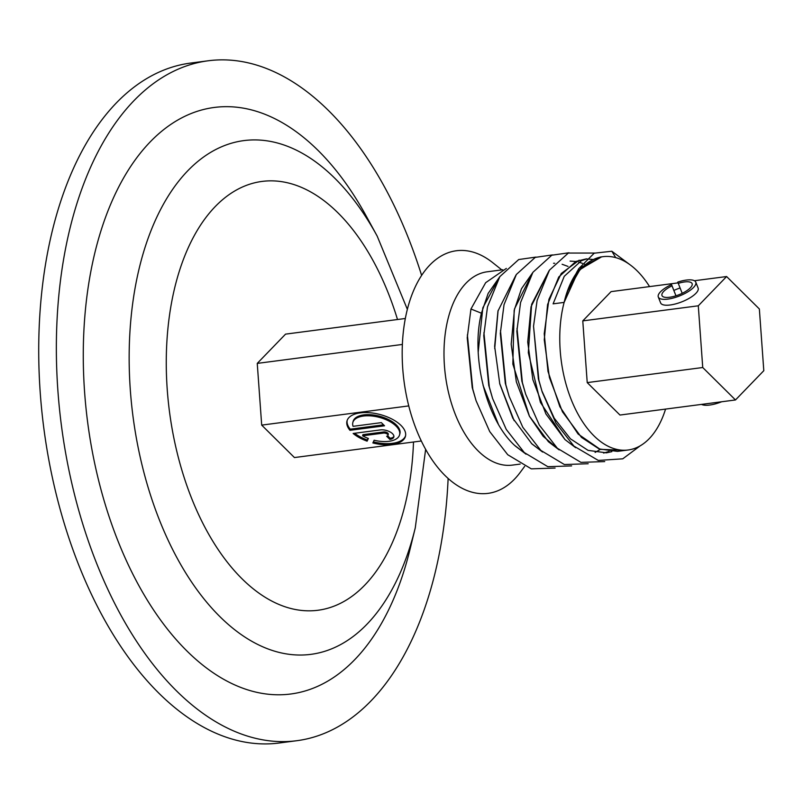 <?xml version="1.0" encoding="UTF-8"?>
<svg xmlns="http://www.w3.org/2000/svg" width="804" height="804" viewBox="0 0 804 804"><rect width="100%" height="100%" fill="white"/><g stroke="black" fill="none" stroke-linecap="round" stroke-linejoin="round"><path stroke-width="1.21" d="M347.157 420.432A30.22 14.653 -165.3 0 0 350.263 429.175L349.961 430.311L384.533 425.788L381.347 422.633L353.056 426.331A24.17 11.728 14.7 0 1 352.835 422.532A24.17 11.728 14.7 0 1 379.186 417.326A24.17 11.728 14.7 0 1 399.598 434.803A24.17 11.728 14.7 0 1 374.131 440.23L372.865 442.944A30.22 14.653 -165.3 0 0 405.447 436.331A30.22 14.653 -165.3 0 0 400.995 425.427A30.22 14.653 -165.3 0 0 369.709 412.723A30.22 14.653 -165.3 0 0 346.986 420.994A30.22 14.653 -165.3 0 0 349.961 430.311M392.503 433.688A9.065 4.392 -165.3 0 0 380.282 429.919L353.147 433.467A30.22 14.653 -165.3 0 0 367.106 441.165L368.373 438.461A24.17 11.728 14.7 0 1 362.614 435.808L383.478 433.075A3.025 1.467 14.7 0 1 386.644 433.698A3.025 1.467 14.7 0 1 387.99 435.426A3.025 1.467 14.7 0 1 386.664 436.24L389.85 439.396A9.065 4.392 -165.3 0 0 393.839 436.954A9.065 4.392 -165.3 0 0 392.503 433.688M425.638 449.315L415.276 527.846L409.96 549.574A295.782 166.257 -97.4 0 1 408.512 555.283A295.782 166.257 -97.4 0 1 186.88 650.938A295.782 166.257 -97.4 0 1 96.52 246.205A295.782 166.257 -97.4 0 1 366.453 216.467L377.176 236.095L407.357 309.339M448.129 478.46A342.836 192.699 -97.4 0 1 433.326 579.865A342.836 192.699 -97.4 0 1 296.907 740.695A342.836 192.699 -97.4 0 1 102.53 577.563A342.836 192.699 -97.4 0 1 71.697 221.613A342.836 192.699 -97.4 0 1 208.115 60.792A342.836 192.699 -97.4 0 1 421.618 275.39M296.907 740.695L279.269 742.996A342.836 192.699 -97.4 0 1 84.882 579.865A342.836 192.699 -97.4 0 1 54.059 223.924A342.836 192.699 -97.4 0 1 190.478 63.094L208.115 60.792M680.094 287.983A20.17 6.814 -21.6 0 0 673.852 290.445M658.295 297.008L660.617 302.897A20.17 6.814 -21.6 0 0 670.184 304.987A20.17 6.814 -21.6 0 0 690.033 297.822A20.17 6.814 -21.6 0 0 698.133 288.073L695.802 282.194A20.17 6.814 158.4 0 1 679.511 295.952A20.17 6.814 158.4 0 1 658.295 297.008A20.17 6.814 158.4 0 1 658.285 296.988A20.17 6.814 158.4 0 1 671.531 284.556L672.013 285.832A16.201 5.477 -21.6 0 0 661.973 295.53A16.201 5.477 -21.6 0 0 661.983 295.55A16.201 5.477 -21.6 0 0 679.028 294.706A16.201 5.477 -21.6 0 0 692.133 283.671A16.201 5.477 -21.6 0 0 692.123 283.651A16.201 5.477 -21.6 0 0 678.264 283.37L677.782 282.093A20.17 6.814 158.4 0 1 695.802 282.194A20.17 6.814 158.4 0 1 695.812 282.214M402.382 344.444L257.25 363.398L261.692 425.115L294.445 457.556L421.326 440.984M726.605 276.536L698.294 305.801L702.736 367.518L587.221 382.603L619.974 415.045L735.489 399.96L763.8 370.694L759.358 308.977L726.605 276.536L694.395 280.737M408.764 405.909L261.692 425.115M698.294 305.801L582.779 320.886L587.221 382.603M702.736 367.518L735.489 399.96M678.084 282.867L611.09 291.621L582.779 320.886M405.337 318.495L285.561 334.132L257.25 363.398M387.99 435.426L388.292 434.291A3.025 1.467 14.7 0 0 386.935 432.562A3.025 1.467 14.7 0 0 383.769 431.939L362.916 434.662L362.614 435.808M387.709 435.848L390.151 438.26L389.85 439.396M390.151 438.26A9.065 4.392 -165.3 0 0 393.91 436.371M354.624 433.276A30.22 14.653 -165.3 0 0 367.408 440.029L367.106 441.165M367.408 440.029L368.172 438.381M373.378 441.858A30.22 14.653 -165.3 0 0 405.568 435.758M350.263 429.175L383.558 424.824M352.835 422.532L353.127 421.396A24.17 11.728 14.7 0 1 379.488 416.191A24.17 11.728 14.7 0 1 399.9 433.668L399.598 434.803M502.751 269.762L487.134 271.802A97.475 54.793 82.6 0 0 444.19 345.418A97.475 54.793 82.6 0 0 478.129 450.903A97.475 54.793 82.6 0 0 512.379 465.104L520.168 464.089M501.786 269.883L492.792 262.717A122.349 68.772 82.6 0 0 406.392 313.359A122.349 68.772 82.6 0 0 445.044 475.546A122.349 68.772 82.6 0 0 520.178 472.43L524.65 466.4M649.562 286.596A97.475 54.793 82.6 0 0 637.16 270.878A97.475 54.793 82.6 0 0 602.91 256.677A97.475 54.793 82.6 0 0 564.127 302.404A97.475 54.793 82.6 0 0 593.905 435.788A97.475 54.793 82.6 0 0 628.155 449.989L617.412 451.386L599.101 448.933L581.493 437.406L562.438 411.779L549.413 377.518L544.258 339.861L547.584 304.565L558.74 277.018L575.865 261.451L586.488 258.828M628.155 449.989A97.475 54.793 82.6 0 0 665.561 409.095M526.057 454.19L515.344 446.049C486.209 420.18 470.531 356.343 481.425 313.208L488.139 293.43L499.606 276.968M542.589 452.029L531.876 443.888L512.821 418.251L499.797 383.99L494.641 346.343L497.967 311.047L515.967 275.079M559.132 449.868L548.418 441.728L529.354 416.09L516.339 381.83L511.173 344.182L514.51 308.887L532.509 272.918M609 451.446L603.613 453.074L609 451.446M575.674 447.707L564.961 439.567L545.896 413.929L532.871 379.669L527.715 342.022L531.042 306.726L549.052 270.757M611.834 451.657L606.387 452.833L588.066 450.371L570.468 438.843L554.227 418.191L541.785 390.654M555.102 468.059L531.303 468.853L507.736 454.722L489.726 431.587L476.079 400.724L472.229 387.598L467.224 337.78L470.953 309.007L481.425 313.208M571.634 465.898L547.846 466.692L524.278 452.562L506.259 429.426L492.621 398.563L488.772 385.438L483.767 335.62L487.485 306.847L499.827 276.636L518.711 259.541L535.956 257.079M588.176 463.737L564.388 464.531L540.821 450.401L522.801 427.266L509.163 396.402L505.304 383.277L500.309 333.459L504.028 304.686L516.359 274.476L535.243 257.38L552.499 254.918M604.719 461.576L580.92 462.37L557.353 448.25L539.343 425.105L525.695 394.241L521.846 381.116L516.841 331.298L520.57 302.525L532.901 272.315L551.785 255.22L569.031 252.757M640.205 445.818L622.768 458.823L598.307 460.441L573.895 446.089L555.876 422.944L542.238 392.081L538.389 378.955L533.534 326.213L537.112 300.364L549.444 270.154L568.327 253.059L594.488 253.049M578.759 268.657L575.815 274.063C570.589 281.862 566.699 291.309 564.127 302.404L553.102 303.842L564.257 276.305L581.382 260.727L586.267 259.039M602.91 256.677L600.347 257.019L578.367 270.616L575.815 274.063L578.749 268.657L594.196 253.2L611.844 251.24L630.447 265.069M542.238 392.081L538.911 380.382L533.534 326.213M525.695 394.241L522.379 382.543L517.002 328.374M509.163 396.402L505.837 384.704L500.46 330.534M492.621 398.563L489.294 386.865L483.918 332.695M476.079 400.724L472.762 389.025L467.375 334.856M611.844 251.24L615.703 257.632M506.359 268.415L485.666 282.686L470.953 309.007M682.204 293.319L678.264 283.37M675.963 295.792L671.531 284.556M721.63 401.769A20.17 6.814 158.4 0 1 701.54 404.392M675.953 295.802L672.013 285.832M564.127 302.404L578.779 270.104L601.543 256.888M622.839 450.22L600.196 449.346L578.126 434.049L559.855 406.683L547.996 371.438L544.218 333.73L548.931 299.319L561.262 273.491L579.161 260.205M586.629 258.948L593.362 259.521M564.961 439.567L540.429 402.402L528.318 352.715L531.625 304.354L549.021 270.797M570.096 261.109L575.775 261.491M578.659 262.114L582.418 263.34M584.518 264.245L585.402 264.667M600.307 449.386L595.111 452.441M559.092 449.828L543.162 436.301L529.474 416.311L512.851 364.101L514.158 310.424L521.494 288.706L532.489 272.958M553.554 263.27L554.74 263.26M562.117 264.275L568.006 266.415M576.86 271.923L577.815 272.677M542.549 451.989L531.414 443.446M514.148 420.673L499.656 383.438M494.711 348.554L498.108 310.465M526.007 454.149L514.671 445.406M498.269 423.979L483.063 385.367M478.219 351.921L482.822 307.811L499.415 277.259M567.001 292.264L581.423 267.149L601.442 256.908M413.507 442.009A216.256 121.555 -97.4 0 1 404.06 508.831A216.256 121.555 -97.4 0 1 242.014 578.769A216.256 121.555 -97.4 0 1 175.955 282.857A216.256 121.555 -97.4 0 1 282.606 181.815A216.256 121.555 -97.4 0 1 397.508 319.51M415.276 527.846A259.049 145.604 -97.4 0 1 414.01 532.841A259.049 145.604 -97.4 0 1 219.894 616.628A259.049 145.604 -97.4 0 1 140.76 262.144A259.049 145.604 -97.4 0 1 377.176 236.095M383.769 431.939L383.478 433.075"/></g></svg>
